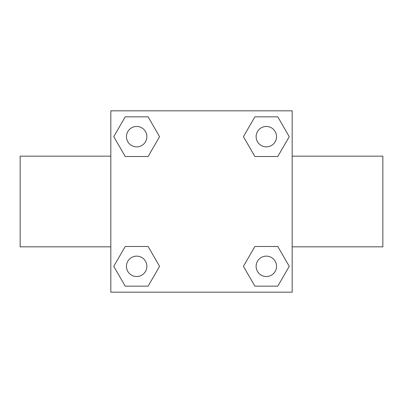 <?xml version="1.0" encoding="UTF-8"?>
<svg xmlns="http://www.w3.org/2000/svg" width="403" height="403" viewBox="0 0 403 403"><rect width="100%" height="100%" fill="white"/><g stroke="black" fill="none" stroke-linecap="round" stroke-linejoin="round"><path stroke-width="0.6" d="M148.118 156.5L125.217 156.5L113.762 136.667L125.217 116.835L148.118 116.835L159.573 136.667L148.118 156.5L136.154 156.5M136.154 246.5L148.118 246.5L159.573 266.333L148.118 286.165L125.217 286.165L113.762 266.333L125.217 246.5L148.118 246.5M266.846 156.5L254.882 156.5L243.427 136.667L254.882 116.835L277.783 116.835L289.238 136.667L277.783 156.5L254.882 156.5M254.882 246.5L277.783 246.5L289.238 266.333L277.783 286.165L254.882 286.165L243.427 266.333L254.882 246.5L266.846 246.5M292.175 246.838L382.85 246.838L382.85 156.163L292.175 156.163M110.825 156.163L20.15 156.163L20.15 246.838L110.825 246.838M110.825 110.825L292.175 110.825L292.175 292.175L110.825 292.175L110.825 110.825M277.783 286.165L254.882 286.165L277.783 286.165M276.534 266.333A10.201 10.201 0 0 0 261.23 257.497A10.201 10.201 0 0 0 261.23 275.168A10.201 10.201 0 0 0 276.534 266.333M148.118 286.165L125.217 286.165L148.118 286.165M146.868 266.333A10.201 10.201 0 0 0 131.564 257.497A10.201 10.201 0 0 0 131.564 275.168A10.201 10.201 0 0 0 146.868 266.333M254.882 116.835L277.783 116.835L254.882 116.835M276.534 136.667A10.201 10.201 0 0 0 261.23 127.832A10.201 10.201 0 0 0 261.23 145.503A10.201 10.201 0 0 0 276.534 136.667M125.217 116.835L148.118 116.835L125.217 116.835M146.868 136.667A10.201 10.201 0 0 0 131.564 127.832A10.201 10.201 0 0 0 131.564 145.503A10.201 10.201 0 0 0 146.868 136.667"/></g></svg>
